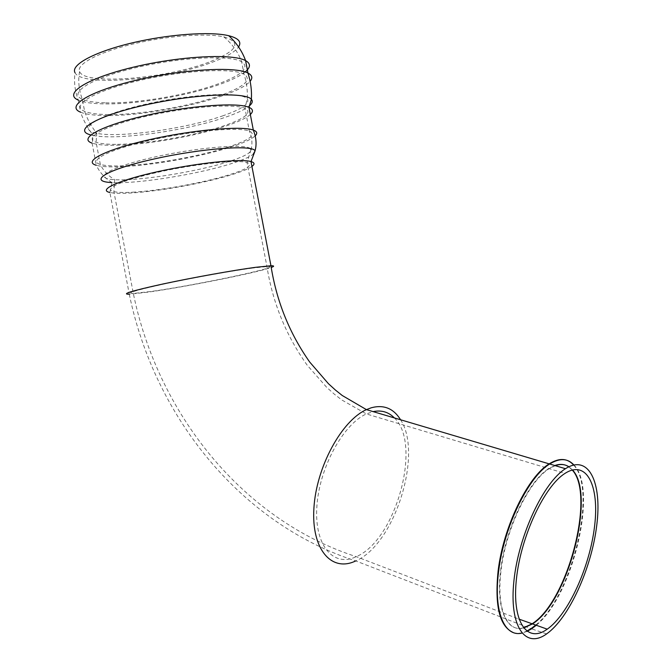 <?xml version="1.0" encoding="UTF-8"?>
<svg xmlns="http://www.w3.org/2000/svg" width="672" height="672" viewBox="0 0 672 672"><rect width="100%" height="100%" fill="white"/><g stroke="black" fill="none" stroke-linecap="round" stroke-linejoin="round"><path stroke-width="0.5" stroke-dasharray="3.36 2.52" d="M245.162 71.938C240.248 75.877 232.268 79.85 221.231 83.874C189.244 95.642 136.08 104.706 103.051 103.874C91.753 103.622 83.504 102.371 78.305 100.12C74.886 90.938 73.802 81.808 75.037 72.744C81.917 87.301 169.067 79.456 213.646 61.706C226.775 56.683 235.082 51.769 238.577 46.956M210.63 61.513C237.653 50.593 242.029 42.37 223.751 36.834C205.901 32.869 166.018 35.91 131.905 44.26C97.717 52.567 76.138 64.369 79.582 71.576C84.496 85.789 168.101 78.523 210.63 61.513M573.88 464.948C598.265 488.754 573.04 595.669 536.248 625.262M546.622 633.898L531.544 628.841M527.041 631.386L521.842 633.116M513.047 632.444C517.205 633.872 521.749 633.427 526.68 631.126M531.88 628.622L531.04 628.656M535.735 625.078C572.41 595.61 597.66 489.266 573.577 465.016M400.571 419.748C423.15 453.684 394.75 544.513 355.723 560.918L531.014 628.673M555.626 465.52L549.696 468.401C529.553 480.043 506.058 527.906 501.161 569.663C496.062 607.799 506.713 632.654 523.564 628.034M523.404 627.833C506.428 632.713 495.625 607.841 500.749 569.52C505.613 528.032 528.856 480.438 548.94 468.502L555.232 465.385M568.764 466.822L572.242 470.022M572.477 469.963L568.89 466.763M394.346 417.908C422.335 443.772 396.026 540.212 356.244 556.66L356.152 556.702C333.522 567.622 314.328 545.807 316.848 506.915C319.057 468.166 343.006 424.276 366.4 413.944L373.128 411.617M252.479 268.061C231.748 270.824 193.25 277.729 165.11 283.769C135.828 290.212 125.236 293.437 133.325 293.454L151.502 291.413C197.098 285.096 287.146 265.936 266.944 266.591L252.479 268.061M251.941 166.429C248.178 169.058 240.811 172.015 229.849 175.3C202.532 183.54 157.122 191.638 129.788 193.066C120.59 193.57 113.954 193.376 109.872 192.478L129.293 294.252L148.688 292.068C186.488 286.751 258.426 272.37 271.228 267.481M90.804 134.938L93.45 135.542C87.763 128.444 83.479 120.658 80.59 112.199L80.606 112.207C85.781 114.307 94.004 115.424 105.286 115.559C138.256 116.063 191.402 106.949 223.44 95.441C237.191 90.544 246.086 85.84 250.127 81.32M250.337 114.475C246.246 118.112 238.056 121.985 225.775 126.084C195.611 136.256 145.53 144.976 114.828 145.286C104.395 145.429 96.81 144.698 92.089 143.111L93.45 135.542C117.608 140.482 186.892 130.62 225.112 117.34C236.695 113.4 244.734 109.62 249.228 106M92.089 143.111L96.314 165.278C100.993 166.606 108.528 167.11 118.927 166.774C149.52 165.883 199.592 157.08 229.849 147.361C242.978 143.178 251.437 139.339 255.209 135.853M109.872 192.478L111.989 182.574C136.349 184.12 196.132 174.602 229.849 164.094C241.651 160.465 249.455 157.172 253.243 154.224M132.569 192.209C158.332 190.882 201.39 183.212 227.178 175.417C247.078 169.327 253.688 165.018 247.019 162.49C237.25 159.558 195.602 163.892 158.903 172.04C122.069 180.146 102.362 189.244 113.896 191.654C117.718 192.494 123.942 192.679 132.569 192.209M250.286 148.571C244.751 143.338 194.116 147.764 150.914 157.886C107.528 167.941 91.862 178.66 114.685 179.693C137.92 181.23 195.056 172.158 227.178 162.078C243.508 156.988 251.471 152.813 251.068 149.537L247.019 162.49L266.944 266.591C272.689 302.744 286.104 335.605 307.18 365.182L326.785 387.45L334.37 394.195L341.855 400.008L366.4 413.944L565.009 473.399M227.186 147.403C249.514 140.129 256.897 134.669 249.337 131.032C238.333 126.773 191.428 130.88 150.192 140.28C108.822 149.621 87.209 160.852 100.338 164.438C104.748 165.698 111.854 166.177 121.674 165.875C150.696 165.052 198.458 156.652 227.186 147.403M117.558 144.346C146.689 144.068 194.46 135.761 223.104 126.076C245.364 118.448 252.655 112.526 244.986 108.301C233.839 103.303 186.833 106.856 145.639 116.424C104.303 125.924 82.849 137.978 96.113 142.271C100.565 143.774 107.713 144.463 117.558 144.346M222.348 115.996C241.97 109.192 250.27 103.446 247.246 98.776C241.668 91.342 189.538 93.904 142.85 104.874C95.995 115.735 75.76 129.721 96.776 133.333C119.734 138.113 185.951 128.713 222.348 115.996M107.99 114.559C139.381 115.072 190.243 106.352 220.777 95.357C244.608 86.654 252.344 79.565 243.995 74.08L243.978 74.071C231.882 67.578 181.28 70.493 137.096 81.043C92.77 91.518 70.207 105.697 84.613 111.35L84.63 111.359C89.527 113.358 97.314 114.425 107.99 114.559M105.756 102.841C137.197 103.673 188.076 95.004 218.56 83.756C242.348 74.852 250.034 67.486 241.618 61.664L241.618 61.664C229.463 54.726 178.777 57.305 134.602 67.964C90.266 78.54 67.805 93.206 82.328 99.263L82.328 99.263C87.242 101.405 95.054 102.598 105.756 102.841M79.573 71.576C77.91 80.657 78.826 89.888 82.328 99.263L84.63 111.359C87.343 119.322 91.4 126.647 96.776 133.333L96.113 142.271L100.338 164.438C103.421 170.78 108.2 175.862 114.685 179.693L113.896 191.654L133.325 293.454C157.592 412.331 241.374 519.498 356.244 556.66L518.918 619.08M129.293 294.252C153.989 414.691 239.047 523.219 355.69 560.935M78.305 100.12L80.606 112.207M111.989 182.574C104.866 178.189 99.641 172.418 96.314 165.278M223.759 36.834C232.092 43.739 238.039 52.013 241.618 61.664L243.995 74.08C246.641 82.303 247.724 90.535 247.246 98.776L244.986 108.301L249.337 131.032C252.059 137.634 252.638 143.8 251.068 149.537"/><path stroke-width="1.01" d="M546.302 634.124L546.622 633.898C569.05 618.19 591.629 568.016 596.761 525.252C602.23 482.303 588.689 453.76 565.48 468.703C543.69 482.152 518.616 535.357 513.937 580.7C508.973 626.22 525.16 649.194 546.302 634.124M546.815 629.454L547.235 629.168C568.352 614.401 589.705 567.017 594.527 526.638C599.668 486.083 586.841 459.312 565.009 473.399C544.471 486.108 520.901 536.113 516.449 578.794C511.72 621.642 526.848 643.549 546.815 629.454M238.577 46.956C241.861 41.958 238.577 38.212 228.724 35.708C210.302 31.189 167.152 34.322 130.242 43.361C93.232 52.366 70.409 65.159 75.037 72.744M521.842 633.116C504.336 637.367 493.332 611.167 498.658 571.183C503.832 526.856 528.797 476.036 550.141 463.739C559.835 457.918 567.756 458.321 573.88 464.948M536.248 625.262L531.88 628.622M531.544 628.841L527.041 631.386M573.577 465.016C567.336 458.086 559.222 457.682 549.242 463.814C527.965 476.431 503.261 526.949 498.12 570.99C494.592 605.858 499.573 626.346 513.047 632.444M526.68 631.126L531.014 628.673M531.04 628.656L535.735 625.078M355.69 560.935C331.75 572.586 311.287 549.646 313.9 508.36C316.193 467.225 341.645 420.58 366.442 409.634L371.213 407.795C383.779 404.41 393.557 408.4 400.571 419.748M523.564 628.034L532.476 623.918C568.31 601.7 596.148 494.214 572.477 469.963M572.242 470.022C595.778 494.718 567.588 602.347 531.745 624.002L523.404 627.833M555.232 465.385C560.381 463.705 564.892 464.184 568.764 466.822M568.89 466.763C565.076 464.285 560.65 463.865 555.626 465.52M373.128 411.617C381.52 409.912 388.584 412.003 394.346 417.908M271.228 267.481C274.495 266.288 274.403 265.717 270.95 265.759L255.738 267.305C233.814 270.22 192.872 277.561 162.968 283.987C131.888 290.825 120.666 294.244 129.293 294.252M245.162 71.938C250.723 67.351 250.866 63.58 245.591 60.623C232.898 53.332 179.6 56.02 133.115 67.242C86.478 78.38 63.034 93.778 78.305 100.12M250.127 81.32C252.916 77.986 252.202 75.23 247.968 73.055L247.951 73.046C235.318 66.209 182.112 69.25 135.626 80.363C88.981 91.392 65.436 106.277 80.59 112.199M249.228 106C252.328 103.421 253.05 101.186 251.378 99.305C245.666 91.778 193.57 94.072 145.076 105.042C96.432 115.912 72.383 130.46 90.804 134.938M250.337 114.475C253.546 111.476 253.084 109.091 248.968 107.318C237.283 102.043 187.69 105.764 144.203 115.878C100.565 125.916 78.095 138.617 92.089 143.111M255.209 135.853C257.729 133.384 257.099 131.452 253.319 130.066C241.794 125.572 192.301 129.889 148.772 139.818C105.101 149.688 82.463 161.515 96.314 165.278M253.243 154.224L255.007 151.015C254.142 144.522 202.012 148.21 154.039 158.995C105.907 169.697 87.226 181.566 111.989 182.574M251.941 166.429C254.957 164.228 254.646 162.607 251.009 161.557C240.71 158.449 196.51 163.036 157.525 171.696C118.398 180.314 97.633 189.941 109.872 192.478M251.068 149.537L250.286 148.571M565.48 468.703L366.442 409.634L342.25 395.506L335.488 390.104L328.44 383.704L309.649 361.981C289.405 333.178 276.511 301.098 270.95 265.759L251.009 161.557L255.007 151.015C256.838 144.497 256.276 137.516 253.319 130.066L248.968 107.318L251.378 99.305C251.908 90.552 250.765 81.791 247.951 73.046L245.591 60.623C242.147 51.156 236.527 42.848 228.732 35.708M518.918 619.08L547.235 629.168"/></g></svg>
